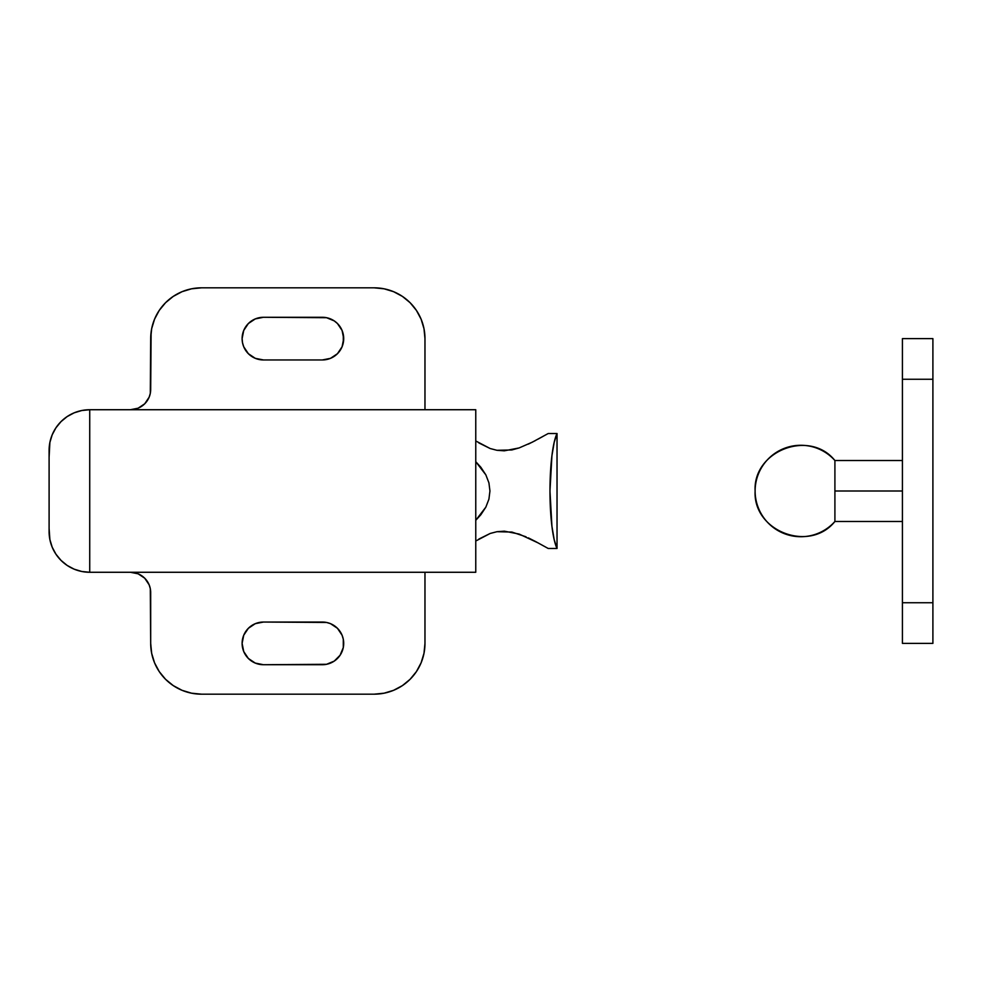 <?xml version="1.0" encoding="UTF-8"?>
<svg xmlns="http://www.w3.org/2000/svg" width="982" height="982" viewBox="0 0 982 982"><rect width="100%" height="100%" fill="white"/><g stroke="black" fill="none" stroke-linecap="round" stroke-linejoin="round"><path stroke-width="1.47" d="M49.1 457.219L49.886 442.44L52.193 434.817L55.949 427.796L61.007 421.634L67.157 416.577L74.19 412.821L81.813 410.513L89.73 409.727L475.767 409.727L475.767 572.273L475.767 409.727L89.73 409.727L89.73 572.273L475.767 572.273L89.73 572.273L81.813 571.487L74.19 569.179L67.157 565.423L61.007 560.366L55.949 554.204L52.193 547.183L49.886 539.56L49.1 528.537M150.688 338.618A50.794 50.794 0 0 1 201.482 287.824L374.179 287.824A50.794 50.794 0 0 1 424.973 338.618L424.973 409.727L424.973 338.618L423.991 328.712L421.106 319.187L416.405 310.398L410.095 302.702L402.399 296.392L393.61 291.691L384.085 288.806L374.179 287.824L201.482 287.824L191.576 288.806L182.038 291.691L173.262 296.392L165.565 302.702L159.244 310.398L154.555 319.187L151.658 328.712L150.688 338.618L150.295 393.377L149.141 397.194L144.735 403.786L138.143 408.181L130.373 409.727A20.315 20.315 0 0 0 150.688 389.412L151.118 331.99M263.446 359.952L255.283 358.332L248.36 353.704L243.732 346.781L242.529 342.779L242.112 338.618L243.732 330.455L248.36 323.532L255.283 318.917L263.446 317.284L326.527 317.702L334.224 320.881L337.452 323.532L342.08 330.455L343.7 338.618L342.08 346.781L337.452 353.704L330.529 358.332L322.366 359.952L263.446 359.952A21.334 21.334 0 0 1 242.112 338.618A21.334 21.334 0 0 1 263.446 317.284L322.366 317.284A21.334 21.334 0 0 1 343.7 338.618A21.334 21.334 0 0 1 322.366 359.952L263.446 359.952M134.338 409.347L135.05 409.187M245.709 350.476L248.36 353.704M343.295 342.779L343.295 334.457M343.295 647.543L343.295 639.221L343.295 647.543L340.103 655.227L334.224 661.119L326.527 664.298L263.446 664.716L255.283 663.083L248.36 658.468L243.732 651.545L242.112 643.382L243.732 635.219L248.36 628.296L255.283 623.668L263.446 622.048L326.527 622.453L330.529 623.668L337.452 628.296L342.08 635.219L343.295 639.221M374.179 694.176L201.482 694.176L374.179 694.176L384.085 693.194L393.61 690.309L402.399 685.608L410.095 679.298L416.405 671.602L421.106 662.813L423.991 653.288L424.973 643.382L424.973 572.273L424.973 643.382A50.794 50.794 0 0 1 374.179 694.176M150.688 592.588L150.688 643.382L151.658 653.288L154.555 662.813L159.244 671.602L165.565 679.298L173.262 685.608L182.038 690.309L191.576 693.194L201.482 694.176A50.794 50.794 0 0 1 150.688 643.382L150.295 588.623L149.141 584.806L144.735 578.214L138.143 573.819L130.373 572.273A20.315 20.315 0 0 1 150.688 592.588M49.1 524.781L49.1 462.264M263.446 664.716A21.334 21.334 0 0 1 242.112 643.382A21.334 21.334 0 0 1 263.446 622.048L322.366 622.048A21.334 21.334 0 0 1 343.7 643.382A21.334 21.334 0 0 1 322.366 664.716L263.446 664.716M89.73 572.273A40.63 40.63 0 0 1 49.1 531.63A40.63 40.63 0 0 0 89.73 572.273L89.73 409.727A40.63 40.63 0 0 0 49.1 450.37L49.1 531.63M49.1 450.37A40.63 40.63 0 0 1 89.73 409.727M834.909 491L834.909 521.479A45.712 45.712 0 0 1 755.121 491A45.712 45.712 0 0 1 834.909 460.521C809.671 428.974 752.899 450.652 755.121 491C752.899 531.348 809.671 553.026 834.909 521.479L834.909 460.521L834.909 491L902.421 491L834.909 491M902.421 643.382L902.421 338.618L902.421 379.261L932.9 379.261L932.9 602.739L902.421 602.739L902.421 379.261L932.9 379.261L932.9 338.618L902.421 338.618L932.9 338.618L932.9 602.739L902.421 602.739L902.421 643.382L932.9 643.382L932.9 602.739L932.9 643.382L902.421 643.382M535.264 541.364L548.202 548.472L543.562 545.918L548.202 548.472L557.027 548.472L554.179 539.609L551.921 526.192L549.969 491L551.921 455.808L554.179 442.391L557.027 433.528L557.027 548.472L557.027 433.528L548.202 433.528L532.342 442.158L519.11 447.939L504.282 450.824L496.941 450.296L490.141 448.516L476.515 441.36M476.54 540.616L490.19 533.459L497.002 531.692L504.38 531.176L519.159 534.073L538.271 542.985M528.328 537.866L535.386 541.438M528.328 444.134L535.337 440.599M475.767 461.7L480.799 467.187L485.857 474.883L488.926 482.874L489.944 491L488.926 499.126L485.857 507.117L480.799 514.813L475.767 520.3L485.857 507.117L488.926 499.126L489.944 491L488.926 482.874L485.857 474.883L475.767 461.7M532.342 442.158L519.11 447.939L511.806 449.965L496.941 450.296L490.141 448.516L478.848 442.919M543.549 436.094L538.21 439.052L543.549 436.094M548.202 548.472L557.027 548.472A60.958 10.581 -90 0 1 549.969 491A60.958 10.581 -90 0 1 557.027 433.528L548.202 433.528M478.885 539.057L490.19 533.459L497.002 531.692L511.892 532.06L526.033 536.81M834.909 521.479L902.421 521.479M902.421 460.521L834.909 460.521"/></g></svg>
